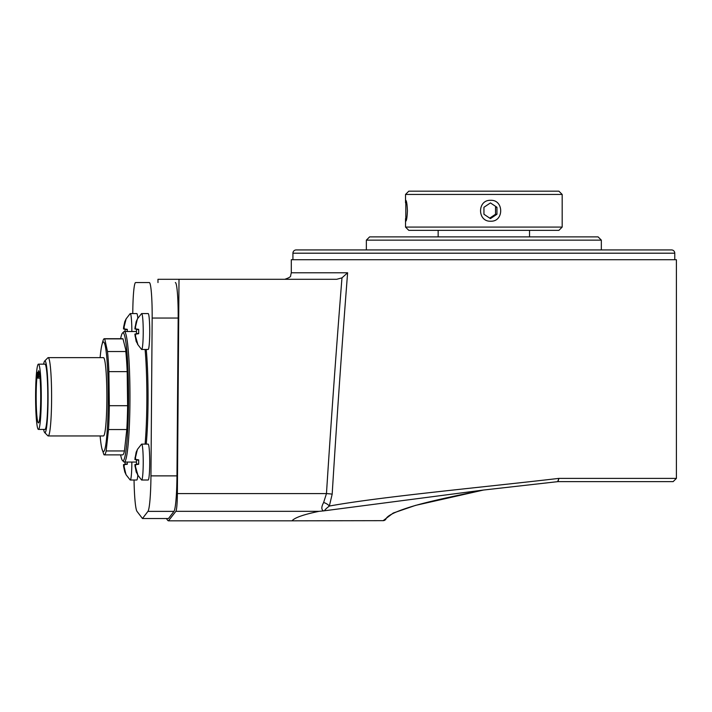 <?xml version="1.0" encoding="UTF-8"?>
<svg xmlns="http://www.w3.org/2000/svg" width="712" height="712" viewBox="0 0 712 712"><rect width="100%" height="100%" fill="white"/><g stroke="black" fill="none" stroke-linecap="round" stroke-linejoin="round"><path stroke-width="1.07" d="M674.771 259.72L674.771 253.196A3.266 3.266 0 0 0 671.505 249.93L296.192 249.93A3.266 3.266 0 0 0 292.926 253.196L292.926 259.72M601.337 249.93L601.337 240.14L366.36 240.14L366.36 249.93M366.36 240.14L369.626 236.873L598.071 236.873L601.337 240.14M626.685 249.93L653.118 249.93M405.822 200.321C406.605 200.935 407.139 204.415 407.424 210.77C407.139 217.115 406.605 220.595 405.822 221.21L405.822 200.321M490.675 200.321C504.025 199.68 504.034 221.85 490.675 221.21C477.209 221.859 477.165 199.689 490.675 200.321M562.177 227.084L558.911 230.35L408.786 230.35L405.52 227.084L562.177 227.084L562.177 194.447L405.52 194.447L408.786 191.181L558.911 191.181L562.177 194.447M496.949 214.259L490.443 218.611L483.946 214.259L483.946 207.272L490.443 202.92L496.949 207.272L496.949 214.259L495.525 214.259L495.525 207.272L496.949 207.272M489.731 218.13L495.525 214.259M347.616 272.776C342.116 343.264 336.963 417.063 332.175 494.173L329.345 506.054C326.149 508.51 324.583 510.077 324.645 510.753L323.533 510.896C321.254 509.685 321.281 506.891 323.631 502.512L326.461 493.603C331.285 418.558 336.456 346.646 341.974 277.858L347.616 272.776L291.297 272.776L291.297 259.72L676.4 259.72L676.4 478.384L673.134 481.641L557.977 481.641L558.92 478.384L676.4 478.384M483.724 489.998C460.255 494.84 431.294 500.75 412.702 506.259C396.486 511.189 387.604 515.354 386.064 518.745L386.064 518.745A3.266 3.186 -157 0 1 383.127 520.668L292.027 520.819C294.643 517.668 303.65 514.509 319.038 511.332L175.882 511.332A19.58 1.709 -90 0 0 177.377 493.603L179.006 279.3L157.957 279.3L157.984 282.566M292.027 520.819L168.486 520.819L175.882 511.332M166.377 518.523L167.605 520.214A84.853 7.396 -90 0 0 168.486 520.819M341.974 277.858L336.696 279.3L179.006 279.3M323.533 510.896L319.038 511.332M557.781 481.641L672.413 481.641M323.631 502.512A6.524 3.168 -155.7 0 1 329.345 506.054C379.727 496.834 479.79 487.631 558.92 478.384L557.647 481.668L483.368 490.052L324.645 510.753M557.647 481.668L483.875 489.998M383.127 520.668L393.264 513.023L415.514 505.387L483.208 490.105M177.377 493.603L326.461 493.603A6.524 0.534 -176.3 0 1 332.175 494.173M134.043 480.013A39.16 3.418 -90 0 0 137.007 511.376L142.471 518.523L147.945 511.376A39.16 3.418 -90 0 0 150.953 475.874L152.163 318.042A32.636 2.848 -90 0 0 152.172 315.202A32.636 2.848 -90 0 0 149.324 282.566L135.627 282.566A32.636 2.848 -90 0 0 132.779 313.574M142.471 518.523L168.486 518.523L173.951 511.376A39.16 3.418 -90 0 0 176.968 475.874L178.169 318.042A32.636 2.848 -90 0 0 178.178 315.202A32.636 2.848 -90 0 0 175.339 282.566M149.324 282.566L135.627 282.566M131.845 462.061A17.951 1.566 90 0 1 130.287 480.013A17.951 1.566 90 0 1 130.162 479.959L126.015 474.69L124.102 466.636L124.271 464.66L127.306 464.242L127.217 462.061M125.009 462.061L125.107 464.242L123.479 464.66L123.648 466.636L124.796 471.967L126.113 474.708M124.796 471.967L123.479 464.66L127.288 463.984M130.287 480.013L136.784 480.013A17.951 1.566 90 0 0 137.825 475.447M124.262 464.66L127.297 464.126L124.262 464.66M127.279 463.868L125.107 464.242M137.496 449.423L136.179 452.165L134.853 459.471L136.482 459.881L136.482 464.242L134.853 464.66L136.179 471.967L137.772 474.69L135.476 466.636L135.645 464.66L138.689 464.242L138.689 459.881L135.645 459.471L135.476 457.496L137.398 449.441L141.537 444.172A17.951 1.566 90 0 1 141.661 444.11L148.167 444.11A17.951 1.566 90 0 1 149.725 462.061A17.951 1.566 90 0 1 148.167 480.013L141.661 480.013A17.951 1.566 90 0 1 141.537 479.959L137.496 474.708M136.179 471.967L134.853 464.66L138.662 463.984M141.661 444.11A17.951 1.566 90 0 1 143.228 462.061A17.951 1.566 90 0 1 141.661 480.013M138.653 460.263L136.482 459.881M138.653 463.868L136.482 464.242M137.496 318.878L136.179 321.619L134.853 328.926L136.482 329.336L136.482 333.697L134.853 334.115L136.179 341.422L137.772 344.145L135.476 336.091L135.645 334.115L138.689 333.697L138.689 329.336L135.645 328.926L135.476 326.95L137.398 318.896L141.537 313.627A17.951 1.566 90 0 1 141.661 313.574L148.167 313.574A17.951 1.566 90 0 1 149.725 331.516A17.951 1.566 90 0 1 148.167 349.467L141.661 349.467A17.951 1.566 90 0 1 141.537 349.414L137.496 344.163M136.179 341.422L134.853 334.115L138.662 333.438M141.661 313.574A17.951 1.566 90 0 1 143.228 331.516A17.951 1.566 90 0 1 141.661 349.467M138.653 329.718L136.482 329.336M138.653 333.323L136.482 333.697M127.217 331.516L127.306 329.336L124.271 328.926L124.102 326.95L126.113 318.878L124.796 321.619L123.648 326.95L123.479 328.926L125.107 329.336L125.009 331.516M126.113 318.878L130.162 313.627A17.951 1.566 90 0 1 130.287 313.574L136.784 313.574A17.951 1.566 90 0 1 137.825 318.13M130.287 313.574A17.951 1.566 90 0 1 131.845 331.516M124.271 328.926L127.297 329.46L124.271 328.926M127.279 329.718L125.107 329.336M122.998 338.868A58.09 5.064 -90 0 0 122.615 338.698L104.335 338.698A58.09 5.064 90 0 1 104.717 338.868L122.998 338.868L125.73 349.645L125.793 351.532L107.503 351.532A58.09 5.064 90 0 1 108.891 371.628L109.337 405.698A58.09 5.064 90 0 1 108.509 429.55L106.159 450.954A58.09 5.064 90 0 1 105.073 454.256A58.09 5.064 90 0 1 104.335 454.879A58.09 5.064 90 0 1 103.952 454.719L101.896 448.613A54.824 4.779 -90 0 0 104.157 451.025A54.824 4.779 -90 0 0 108.188 388.761A54.824 4.779 -90 0 0 102.759 342.552A54.824 4.779 -90 0 0 101.896 344.964A54.824 4.779 -90 0 0 100.116 357.629M101.896 344.964L102.679 341.885A58.09 5.064 90 0 1 103.587 339.33A58.09 5.064 90 0 1 104.335 338.698M100.116 435.958A54.824 4.779 -90 0 0 101.896 448.613M48.194 435.958L103.463 435.958A39.16 3.418 -90 0 0 103.961 435.53A39.16 3.418 -90 0 0 106.862 393.914A39.16 3.418 -90 0 0 103.463 357.629L48.194 357.629A39.16 3.418 90 0 1 51.593 393.914A39.16 3.418 90 0 1 48.692 435.53A39.16 3.418 90 0 1 48.194 435.958A39.16 3.418 90 0 1 47.891 435.806L44.669 432.549A35.903 3.133 -90 0 0 45.399 432.3A35.903 3.133 -90 0 0 48.042 392.588A35.903 3.133 -90 0 0 44.669 361.029A35.903 3.133 -90 0 0 44.482 361.278A35.903 3.133 -90 0 0 43.637 364.152M43.637 429.425A35.903 3.133 -90 0 0 44.669 432.549M38.439 429.425L44.936 429.425A32.636 2.848 -90 0 0 45.354 429.078A32.636 2.848 -90 0 0 47.775 394.395A32.636 2.848 -90 0 0 44.936 364.152L38.439 364.152A32.636 2.848 -90 0 0 38.021 364.508A32.636 2.848 -90 0 0 35.6 399.192A32.636 2.848 -90 0 0 38.439 429.425A32.636 2.848 -90 0 0 38.857 429.078A32.636 2.848 -90 0 0 41.269 394.395A32.636 2.848 -90 0 0 38.439 364.152M37.763 378.134L37.692 372.136A26.113 2.278 -90 0 0 36.196 401.15A26.113 2.278 -90 0 0 38.439 422.901A26.113 2.278 -90 0 0 40.709 397.332A26.113 2.278 -90 0 0 38.528 370.703L38.608 376.701L37.763 378.134L40.032 378.134M38.608 376.701L39.89 376.701M44.669 361.029L47.891 357.78A39.16 3.418 90 0 1 48.194 357.629M107.503 351.532L104.717 338.868M125.793 351.532A58.09 5.064 -90 0 1 127.181 371.628L108.891 371.628M127.181 371.628L127.626 405.698L109.337 405.698M127.697 404.496A54.842 4.779 90 0 1 126.798 429.558L108.509 429.55M106.159 450.954L124.449 450.954L126.798 429.55A58.09 5.064 -90 0 0 127.626 405.698M104.335 454.879L122.615 454.879A58.09 5.064 -90 0 0 124.449 450.954M120.631 454.879A63.964 5.571 -90 0 0 122.482 460.513A63.964 5.571 -90 0 0 128.543 396.789A63.964 5.571 -90 0 0 122.482 333.074A63.964 5.571 -90 0 0 120.631 338.698M122.482 333.074L123.772 331.765A65.273 5.687 90 0 1 124.271 331.516A65.273 5.687 90 0 1 129.958 396.789A65.273 5.687 90 0 1 124.271 462.061A65.273 5.687 90 0 1 123.772 461.812L122.482 460.513M145.088 444.11A65.273 5.687 -90 0 0 146.859 396.789A65.273 5.687 -90 0 0 145.088 349.467M146.227 349.467A63.964 5.571 90 0 1 148.052 396.789A63.964 5.571 90 0 1 146.227 444.11M126.798 363.948A54.842 4.779 90 0 1 127.243 372.305M674.771 253.196L292.926 253.196M152.163 318.042L178.169 318.042M150.953 475.874L176.968 475.874M147.945 511.376L173.951 511.376M124.102 466.636L123.648 466.636M138.671 464.126L135.645 464.66L138.671 464.126M138.671 460.005L135.645 459.471L138.671 460.005M135.476 457.496L135.022 457.496M138.662 460.139L134.853 459.471L136.179 452.165M135.476 466.636L135.022 466.636M138.671 333.581L135.645 334.115L138.671 333.581M138.671 329.46L135.645 328.926L138.671 329.46M135.476 326.95L135.022 326.95M138.662 329.603L134.853 328.926L136.179 321.619M135.476 336.091L135.022 336.091M124.102 326.95L123.648 326.95M127.288 329.603L123.479 328.926L124.796 321.619M529.541 236.873L529.541 230.35M438.156 236.873L438.156 230.35M405.52 227.084L405.52 218.673M405.52 202.867L405.52 194.447M291.297 272.776L290.63 275.642C291.057 276.612 289.099 277.831 284.764 279.3M136.393 331.516L124.271 331.516M136.393 462.061L124.271 462.061"/></g></svg>
